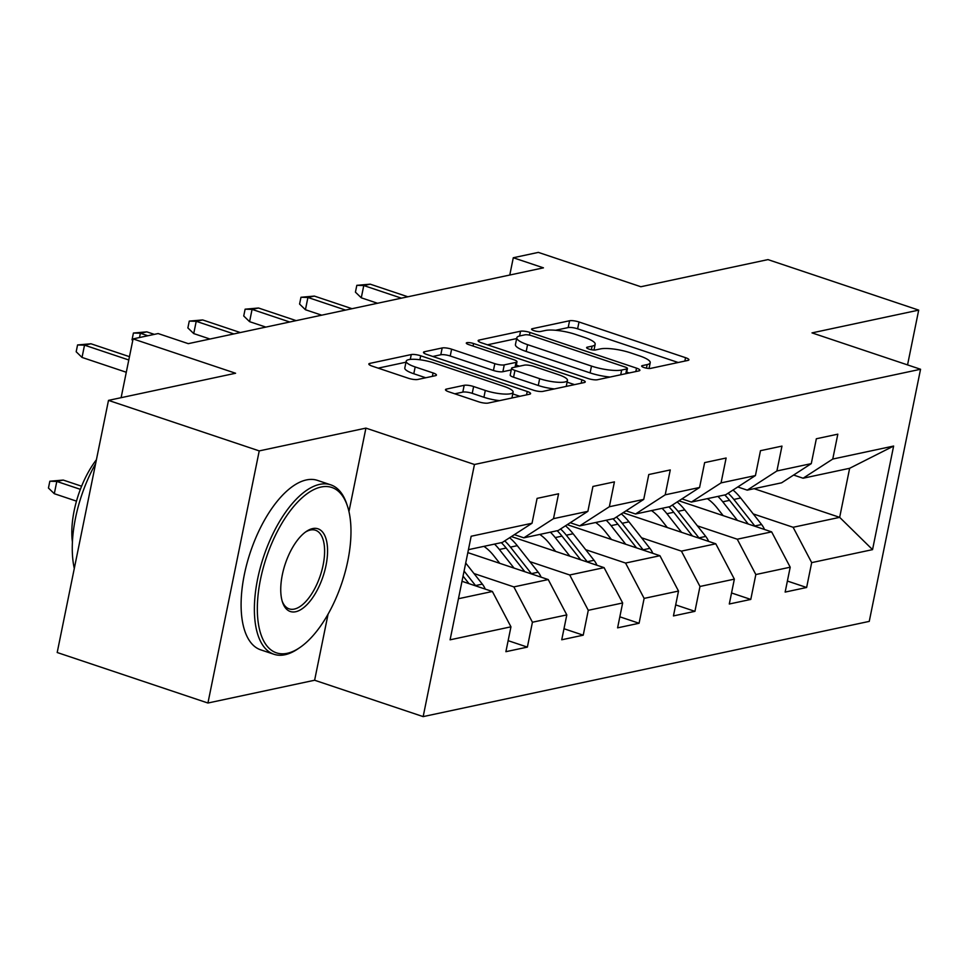 <?xml version="1.0" encoding="UTF-8"?>
<svg xmlns="http://www.w3.org/2000/svg" width="969" height="969" viewBox="0 0 969 969"><rect width="100%" height="100%" fill="white"/><g stroke="black" fill="none" stroke-linecap="round" stroke-linejoin="round"><path stroke-width="1.45" d="M644.01 367.53A4.906 1.139 11.5 0 0 650.611 368.39L687.954 360.42A7.013 1.623 11.5 0 0 688.911 359.838A7.013 1.623 11.5 0 0 685.543 357.682L579.014 321.987A7.013 1.623 11.5 0 0 569.578 320.751L532.235 328.721A4.906 1.139 11.5 0 0 531.569 329.133A4.906 1.139 11.5 0 0 533.919 330.635A4.906 1.139 11.5 0 0 540.52 331.507L545.353 330.477A22.457 5.208 11.5 0 1 575.538 334.414L584.416 337.394A22.457 5.208 11.5 0 1 595.172 344.274A22.457 5.208 11.5 0 1 592.12 346.139L587.287 347.168A4.906 1.139 11.5 0 0 586.608 347.58A4.906 1.139 11.5 0 0 588.97 349.082A4.906 1.139 11.5 0 0 595.572 349.942L600.405 348.913A22.457 5.208 11.5 0 1 630.589 352.861L639.467 355.841A22.457 5.208 11.5 0 1 650.223 362.709A22.457 5.208 11.5 0 1 647.159 364.586L642.326 365.616A4.906 1.139 11.5 0 0 641.66 366.028A4.906 1.139 11.5 0 0 644.01 367.53M446.443 389.09A7.013 1.623 11.5 0 0 445.486 389.671A7.013 1.623 11.5 0 0 448.841 391.815L478.734 401.832A7.013 1.623 11.5 0 0 488.17 403.068L529.631 394.213A7.013 1.623 11.5 0 0 530.588 393.632A7.013 1.623 11.5 0 0 527.233 391.488L420.691 355.78A7.013 1.623 11.5 0 0 411.268 354.557L369.795 363.399A7.013 1.623 11.5 0 0 368.838 363.993A7.013 1.623 11.5 0 0 372.205 366.137L408.3 378.237A7.013 1.623 11.5 0 0 417.736 379.473L435.481 375.681A7.013 1.623 11.5 0 0 436.438 375.1A7.013 1.623 11.5 0 0 433.082 372.944L415.18 366.948A18.774 4.348 11.5 0 1 406.181 361.195A18.774 4.348 11.5 0 1 433.979 362.939L504.11 386.437A18.774 4.348 11.5 0 1 513.11 392.179A18.774 4.348 11.5 0 1 485.312 390.446L473.623 386.534A7.013 1.623 11.5 0 0 464.187 385.299L446.443 389.09L446.14 390.58M907.553 364.901L918.697 310.116L767.957 259.607L640.86 286.739L538.352 252.388L513.291 257.742L543.439 267.844L188.289 343.656L158.141 333.554L133.08 338.908L121.113 397.69M348.961 511.511L365.919 428.116L259.232 450.9L108.492 400.379L235.588 373.247L133.08 338.908M365.919 428.116L474.459 464.49L920.55 369.262L869.254 621.383L423.162 716.612L474.459 464.49M918.697 310.116L812.01 332.888L920.55 369.262M588.026 378.504A7.013 1.623 11.5 0 0 597.461 379.739L638.922 370.885A7.013 1.623 11.5 0 0 639.879 370.303A7.013 1.623 11.5 0 0 636.524 368.147L529.982 332.452A7.013 1.623 11.5 0 0 520.559 331.216L479.086 340.071A7.013 1.623 11.5 0 0 478.129 340.652A7.013 1.623 11.5 0 0 481.496 342.808L588.026 378.504M584.283 382.549L542.81 391.403A7.013 1.623 11.5 0 1 533.386 390.168L426.844 354.472A7.013 1.623 11.5 0 1 423.489 352.328A7.013 1.623 11.5 0 1 424.446 351.735L442.191 347.956A7.013 1.623 11.5 0 1 451.615 349.179L494.832 363.666A7.013 1.623 11.5 0 0 504.255 364.889L516.029 362.382A7.013 1.623 11.5 0 0 516.986 361.8A7.013 1.623 11.5 0 0 513.631 359.644L468.645 344.576A4.906 1.139 11.5 0 1 466.295 343.074A4.906 1.139 11.5 0 1 473.562 343.523L581.872 379.812A7.013 1.623 11.5 0 1 585.24 381.968A7.013 1.623 11.5 0 1 584.283 382.549M259.232 450.9L207.935 703.022L57.195 652.512L108.492 400.379M508.131 640.666L527.378 647.11L532.429 622.231L566.804 614.903L561.741 639.77L583.229 635.179L588.28 610.313L622.655 602.972L617.592 627.851L639.08 623.261L644.131 598.394L678.506 591.054L673.443 615.921L694.93 611.342L699.981 586.463L734.357 579.135L729.294 604.002L750.781 599.423L755.832 574.544L790.207 567.204L785.144 592.083L806.632 587.493L811.683 562.626L872.548 549.629L893.624 446.055L849.643 468.293L803.095 478.226L793.623 475.052M527.378 647.11L505.891 651.689L510.954 626.822L450.088 639.819L471.164 536.245L532.029 523.248L537.08 498.381L558.568 493.79L553.505 518.657L587.88 511.329L592.931 486.45L614.419 481.872L609.356 506.739L643.731 499.398L648.782 474.531L670.269 469.941L665.206 494.82L699.582 487.48L704.633 462.613L726.12 458.022L721.057 482.889L755.432 475.561L760.483 450.682L781.971 446.103L776.908 470.97L811.283 463.63L816.346 438.763L837.822 434.173L832.759 459.052L893.624 446.055M467.833 552.621L548.236 579.559L513.861 586.899L473.986 573.539M514.369 534.658L523.841 537.831L558.217 530.503L587.88 511.329M513.861 586.899L532.429 622.231M548.236 579.559L566.804 614.903M553.505 518.657L523.841 537.831M511.402 536.584L604.087 567.64L569.711 574.98L529.837 561.62M570.22 522.739L579.692 525.913L614.067 518.572L643.731 499.398M569.711 574.98L588.28 610.313M604.087 567.64L622.655 602.972M609.356 506.739L579.692 525.913M567.253 524.665L659.937 555.721L625.562 563.05L585.688 549.689M626.071 510.82L635.543 513.994L669.918 506.654L699.582 487.48M625.562 563.05L644.131 598.394M659.937 555.721L678.506 591.054M665.206 494.82L635.543 513.994M623.103 512.734L715.788 543.791L681.413 551.131L641.539 537.771M681.922 498.89L691.394 502.063L725.769 494.735L755.432 475.561M681.413 551.131L699.981 586.463M715.788 543.791L734.357 579.135M721.057 482.889L691.394 502.063M678.954 500.816L771.639 531.872L737.264 539.212L697.389 525.852M737.772 486.971L747.244 490.144L781.62 482.804L811.283 463.63M737.264 539.212L755.832 574.544M771.639 531.872L790.207 567.204M776.908 470.97L747.244 490.144M754.1 488.679L839.663 517.349L793.114 527.281L753.24 513.921M793.114 527.281L811.683 562.626M849.643 468.293L839.663 517.349L872.548 549.629M832.759 459.052L803.095 478.226M207.935 703.022L314.622 680.238L423.162 716.612M513.291 257.742L509.779 275.026M458.446 598.721L492.385 591.49L461.995 581.303M532.029 523.248L502.366 542.422L468.427 549.665M492.385 591.49L510.954 626.822M787.397 581.049L806.632 587.493M731.547 592.967L750.781 599.423M675.696 604.898L694.93 611.342M619.845 616.817L639.08 623.261M563.982 628.736L583.229 635.179M314.622 680.238L328.079 614.14M678.191 362.503L577.621 328.806A7.013 1.623 11.5 0 0 568.185 327.57L555.54 330.272M516.659 338.569L487.455 344.807M629.172 372.968L626.713 372.144M626.773 368.935A4.906 1.139 11.5 0 0 627.44 368.523A4.906 1.139 11.5 0 0 625.09 367.021L531.581 335.686A4.906 1.139 11.5 0 0 524.98 334.826L519.881 335.916A22.457 5.208 11.5 0 0 516.816 337.781A22.457 5.208 11.5 0 0 527.572 344.661L591.49 366.076A22.457 5.208 11.5 0 0 621.674 370.025L626.773 368.935L625.804 373.683M516.816 337.781L515.435 344.589A22.457 5.208 11.5 0 0 526.191 351.468L527.572 344.661M610.107 377.038A22.457 5.208 11.5 0 1 590.109 372.895L526.191 351.468M432.804 356.471L440.798 354.763L442.191 347.956M511.244 369.916L502.875 371.708A7.013 1.623 11.5 0 1 493.439 370.473L450.234 355.998A7.013 1.623 11.5 0 0 440.798 354.763M516.307 365.131L519.481 366.185M567.107 382.149L574.532 384.632M539.66 378.685A18.774 4.348 11.5 0 0 567.459 380.417A18.774 4.348 11.5 0 0 558.459 374.664L533.749 366.391A7.013 1.623 11.5 0 0 524.314 365.156L512.54 367.675A7.013 1.623 11.5 0 0 511.584 368.256A7.013 1.623 11.5 0 0 514.951 370.4L539.66 378.685L538.279 385.492A18.774 4.348 11.5 0 0 554.462 388.92M511.584 368.256L510.203 375.064A7.013 1.623 11.5 0 0 513.558 377.22L514.951 370.4M538.279 385.492L513.558 377.22M499.592 400.633A18.774 4.348 11.5 0 1 483.919 397.266L472.23 393.341A7.013 1.623 11.5 0 0 462.807 392.106L454.812 393.814M406.181 361.195L404.8 368.014A18.774 4.348 11.5 0 0 413.787 373.755L415.18 366.948M425.73 377.765L413.787 373.755M405.975 362.2L378.164 368.135M519.881 396.297L512.758 393.911M764.493 529.474A18.944 16.267 -102.1 0 0 761.586 524.508L740.667 497.981A54.688 46.972 -102.1 0 0 733.024 490.035M737.445 520.414L722.765 501.809A54.688 46.972 -102.1 0 0 717.92 496.407M723.165 515.629L716.963 507.768A45.398 38.99 -102.1 0 0 707.346 498.66M755.069 526.324A18.944 16.267 -102.1 0 0 754.79 525.961L733.872 499.435A54.688 46.972 -102.1 0 0 728.131 493.197M724.715 494.953A54.688 46.972 77.9 0 1 729.572 500.355L748.25 524.035M401.42 298.161L363.775 285.54L361.28 297.81L355.429 292.153L356.822 285.334L363.775 285.54L370.219 284.171L407.864 296.78M361.28 297.81L377.535 303.261M356.822 285.334L370.219 284.171M287.236 653.3A87.21 39.826 108.5 0 0 299.76 647.619A87.21 39.826 108.5 0 0 347.314 505.697A87.21 39.826 108.5 0 0 321.066 487.032A87.21 39.826 108.5 0 0 260.479 579.486A87.21 39.826 108.5 0 0 287.236 653.3M299.76 647.619L297.846 648.915A89.354 40.807 -71.5 0 1 285.019 654.729A89.354 40.807 -71.5 0 1 273.961 654.281A89.354 40.807 -71.5 0 1 260.261 567.834A89.354 40.807 -71.5 0 1 319.673 484.379A89.354 40.807 -71.5 0 1 330.732 484.827A89.354 40.807 -71.5 0 1 346.575 503.505L347.314 505.697M295.69 611.73A43.605 19.913 -71.5 0 1 282.573 602.391A43.605 19.913 -71.5 0 1 306.349 531.436A43.605 19.913 -71.5 0 1 312.612 528.589A43.605 19.913 -71.5 0 1 325.996 565.496A43.605 19.913 -71.5 0 1 295.69 611.73M282.209 601.252A41.461 18.932 108.5 0 0 289.174 608.871A41.461 18.932 108.5 0 0 294.297 609.077A41.461 18.932 108.5 0 0 321.878 570.353A41.461 18.932 108.5 0 0 315.519 530.249A41.461 18.932 108.5 0 0 310.383 530.031A41.461 18.932 108.5 0 0 305.38 532.126M273.961 654.281L260.685 649.836A89.354 40.807 -71.5 0 1 246.986 563.389A89.354 40.807 -71.5 0 1 306.41 479.934A89.354 40.807 -71.5 0 1 317.469 480.382L330.732 484.827M72.409 541.998A64.329 29.385 -71.5 0 1 96.403 459.742M74.298 568.44A89.354 40.807 -71.5 0 1 95.604 463.703M708.642 541.405A18.944 16.267 -102.1 0 0 705.735 536.426L684.817 509.9A54.688 46.972 -102.1 0 0 677.174 501.966M681.595 532.344L666.914 513.727A54.688 46.972 -102.1 0 0 662.069 508.325M667.314 527.548L661.112 519.687A45.398 38.99 -102.1 0 0 651.495 510.59M699.218 538.243A18.944 16.267 -102.1 0 0 698.94 537.88L678.021 511.353A54.688 46.972 -102.1 0 0 672.28 505.115M668.864 506.872A54.688 46.972 77.9 0 1 673.721 512.274L692.399 535.954M652.791 553.323A18.944 16.267 -102.1 0 0 649.884 548.345L628.966 521.831A54.688 46.972 -102.1 0 0 621.323 513.885M625.744 544.263L611.064 525.646A54.688 46.972 -102.1 0 0 606.219 520.256M611.463 539.479L605.262 531.618A45.398 38.99 -102.1 0 0 595.644 522.509M643.368 550.162A18.944 16.267 -102.1 0 0 643.089 549.798L622.171 523.284A54.688 46.972 -102.1 0 0 616.429 517.046M613.014 518.803A54.688 46.972 77.9 0 1 617.871 524.193L636.548 547.885M345.57 310.08L307.924 297.471L305.429 309.729L299.578 304.072L300.971 297.265L307.924 297.471L314.368 296.09L352.013 308.699M305.429 309.729L321.684 315.179M300.971 297.265L314.368 296.09M289.719 321.999L252.073 309.39L249.578 321.66L243.728 315.991L245.121 309.184L252.073 309.39L258.517 308.009L296.163 320.63M249.578 321.66L265.833 327.098M245.121 309.184L258.517 308.009M596.94 565.242A18.944 16.267 -102.1 0 0 594.033 560.276L573.115 533.749A54.688 46.972 -102.1 0 0 565.472 525.804M569.893 556.182L555.213 537.577A54.688 46.972 -102.1 0 0 550.368 532.175M555.612 551.397L549.411 543.536A45.398 38.99 -102.1 0 0 539.794 534.428M587.517 562.093A18.944 16.267 -102.1 0 0 587.238 561.729L566.32 535.203A54.688 46.972 -102.1 0 0 560.579 528.965M557.163 530.721A54.688 46.972 77.9 0 1 562.02 536.123L580.697 559.803M541.09 577.173A18.944 16.267 -102.1 0 0 538.183 572.194L517.264 545.668A54.688 46.972 -102.1 0 0 509.621 537.734M514.042 568.113L499.362 549.496A54.688 46.972 -102.1 0 0 494.517 544.093M499.762 563.316L493.56 555.455A45.398 38.99 -102.1 0 0 483.943 546.359M531.666 574.011A18.944 16.267 -102.1 0 0 531.387 573.648L510.457 547.122A54.688 46.972 -102.1 0 0 504.728 540.884M501.312 542.64A54.688 46.972 77.9 0 1 506.169 548.042L524.847 571.722M485.239 589.091A18.944 16.267 -102.1 0 0 482.332 584.113L465.714 563.037M475.815 585.93A18.944 16.267 -102.1 0 0 475.537 585.567L464.078 571.056M463.049 576.107L468.996 583.653M54.3 493.706L48.45 488.049L49.831 481.23L63.239 480.067L56.796 481.436L54.3 493.706L76.49 501.143M49.831 481.23L56.796 481.436L80.379 489.345M63.239 480.067L81.602 486.22M233.868 333.93L196.222 321.308L193.727 333.578L187.877 327.922L189.27 321.102L196.222 321.308L202.666 319.94L240.312 332.549M193.727 333.578L209.982 339.029M189.27 321.102L202.666 319.94M132.741 340.531L132.026 339.84L133.419 333.033L140.372 333.239L146.816 331.858L154.313 334.366M139.5 337.539L140.372 333.239L147.869 335.746M133.419 333.033L146.816 331.858M128.792 359.983L84.521 345.158L82.026 357.428L76.176 351.759L77.568 344.952L84.521 345.158L90.965 343.777L129.458 356.677M82.026 357.428L126.285 372.253M77.568 344.952L90.965 343.777M646.432 368.159L647.159 364.586M587.069 348.222L587.287 347.168M591.393 349.712L592.12 346.139M532.029 329.775L532.235 328.721M568.185 327.57L569.578 320.751M577.621 328.806L579.014 321.987M684.853 361.086L685.543 357.682M642.108 366.657L642.326 365.616M478.783 341.572L479.086 340.071M519.59 335.977L520.559 331.216M529.449 335.117L529.982 332.452M635.834 371.551L636.524 368.147M590.109 372.895L591.49 366.076M620.717 374.773L621.674 370.025M424.131 353.237L424.446 351.735M450.234 355.998L451.615 349.179M493.439 370.473L494.832 363.666M502.875 371.708L504.255 364.889M515.06 367.13L516.029 362.382M473.054 346.054L473.562 343.523M581.182 383.215L581.872 379.812M462.807 392.106L464.187 385.299M472.23 393.341L473.623 386.534M483.919 397.266L485.312 390.446M432.392 376.335L433.082 372.944M369.492 364.901L369.795 363.399M410.275 359.402L411.268 354.557M419.892 359.753L420.691 355.78M526.542 394.88L527.233 391.488M733.872 499.435L740.667 497.981M722.765 501.809L729.572 500.355M754.79 525.961L761.586 524.508M678.021 511.353L684.817 509.9M666.914 513.727L673.721 512.274M698.94 537.88L705.735 536.426M622.171 523.284L628.966 521.831M611.064 525.646L617.871 524.193M643.089 549.798L649.884 548.345M566.32 535.203L573.115 533.749M555.213 537.577L562.02 536.123M587.238 561.729L594.033 560.276M510.457 547.122L517.264 545.668M499.362 549.496L506.169 548.042M531.387 573.648L538.183 572.194M475.537 585.567L482.332 584.113M649.048 368.474L650.223 362.709M594.009 350.039L595.172 344.274M626.422 373.549L627.44 368.523M515.944 366.948L516.986 361.8M566.235 386.401L567.459 380.417M511.923 397.993L513.11 392.179"/></g></svg>
